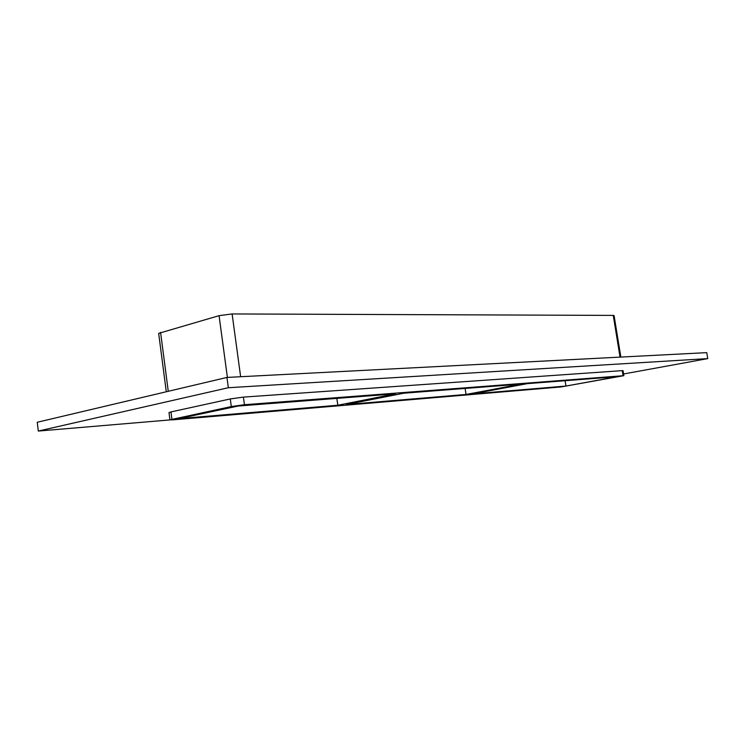 <?xml version="1.0" encoding="UTF-8"?>
<svg xmlns="http://www.w3.org/2000/svg" width="745" height="745" viewBox="0 0 745 745"><rect width="100%" height="100%" fill="white"/><g stroke="black" fill="none" stroke-linecap="round" stroke-linejoin="round"><path stroke-width="1.12" d="M466.035 394.459L520.913 384.131L403.911 393.192L346.378 404.526L466.035 394.459L465.131 388.452M565.949 386.05L617.745 376.635L527.311 383.638L472.619 393.9L565.949 386.05L565.101 380.714M337.811 405.243L395.502 393.844L238.232 406.025L178.856 418.625L337.811 405.243L336.833 398.389M170.093 419.91L38.312 431.057L37.25 422.257L226.955 377.436L706.744 352.636L707.75 358.606L623.584 373.981M38.312 431.057L228.343 387.726L707.75 358.606M623.863 375.676L623.043 370.647L622.243 370.628L243.401 397.104L230.289 398.938L170.959 411.929L168.994 412.581L169.934 419.826L173.259 419.808L560.985 386.953L623.863 375.676L244.425 404.712L231.313 406.556L169.934 419.826M228.343 387.726L226.955 377.436M166.284 391.768L158.666 333.36L219.067 315.666L232.114 313.943L613.256 315.405L614.076 315.554L620.836 357.079M231.313 406.556L230.289 398.938M244.425 404.712L243.401 397.104M240.635 376.728L232.114 313.943M227.393 377.417L219.067 315.666M623.062 375.666L622.243 370.628M620.045 357.116L613.256 315.405M171.909 419.212L170.959 411.929M168.268 391.302L160.585 332.382"/></g></svg>
